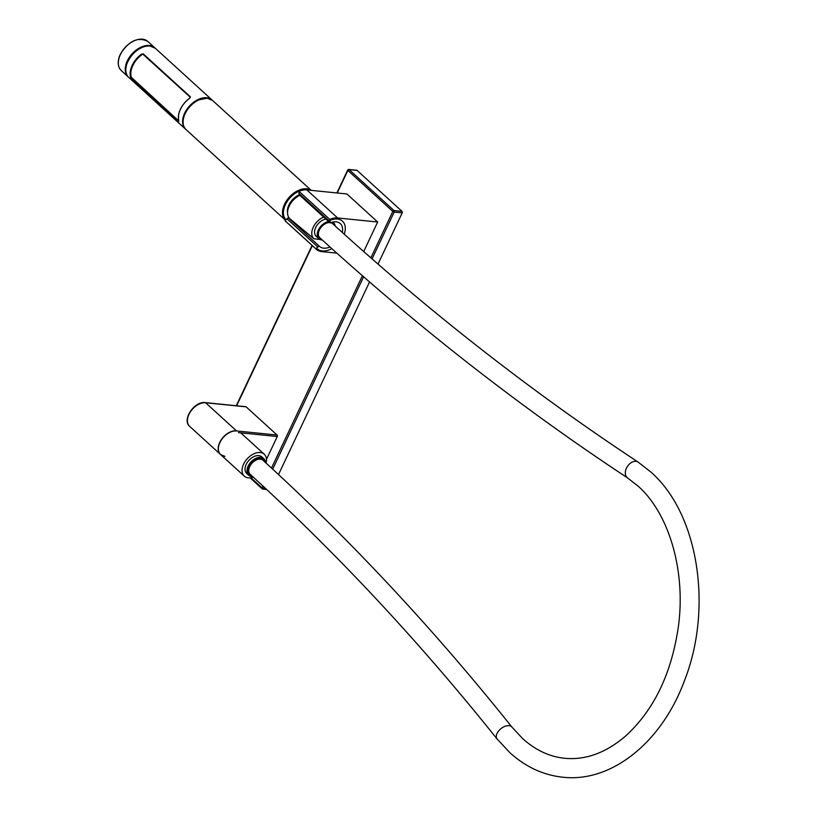 <?xml version="1.0" encoding="UTF-8"?>
<svg xmlns="http://www.w3.org/2000/svg" width="818" height="818" viewBox="0 0 818 818"><rect width="100%" height="100%" fill="white"/><g stroke="black" fill="none" stroke-linecap="round" stroke-linejoin="round"><path stroke-width="1.23" d="M278.509 474.552L369.562 281.944M378.008 264.081L402.211 212.864L394.204 212.056L372.057 258.897M402.037 211.371L357.098 170.42L349.092 169.612L394.031 210.563L402.037 211.371A1.084 0.757 95.8 0 1 402.211 212.864M356.423 170.359A1.084 0.757 95.8 0 1 357.098 170.42M245.472 406.781A1.084 0.757 95.8 0 1 246.146 406.853L277.077 435.043A1.084 0.757 95.8 0 1 277.261 436.526L266.464 459.368M329.756 219.388L298.979 191.33L298.969 193.457L329.746 221.504L329.756 219.388A19.704 12.669 -47.7 0 1 337.619 217.966L377.671 222.015L363.703 251.555M336.852 253.13L321.719 251.607A19.704 12.669 -47.7 0 1 316.392 249.347A19.704 12.669 -47.7 0 1 315.85 248.805L317.752 246.872L286.975 218.815L285.073 220.758L315.85 248.805M316.392 249.347L285.615 221.3A19.704 12.669 -47.7 0 1 285.073 220.758M298.979 191.33A19.704 12.669 -47.7 0 1 306.842 189.919L346.893 193.968L377.671 222.015M265.134 462.221A10.532 6.769 132.3 0 0 258.089 458.55A10.532 6.769 132.3 0 0 249.04 466.444A10.532 6.769 132.3 0 0 252.312 476.281M252.598 476.536A11.207 7.209 -47.7 0 1 251.586 476.505A11.207 7.209 -47.7 0 1 248.641 475.227A11.207 7.209 -47.7 0 1 248.171 466.035A11.207 7.209 -47.7 0 1 260.789 457.374A11.207 7.209 -47.7 0 1 263.744 458.653A11.207 7.209 -47.7 0 1 265.421 462.477M248.641 475.227L246.709 473.469A11.207 7.209 -47.7 0 1 247.435 462.242A11.207 7.209 -47.7 0 1 258.866 455.626A11.207 7.209 -47.7 0 1 261.821 456.904L263.744 458.653M253.243 477.139A14.816 9.519 -47.7 0 1 248.191 477.814A14.816 9.519 -47.7 0 1 244.285 476.137A14.816 9.519 -47.7 0 1 245.236 461.291A14.816 9.519 -47.7 0 1 260.339 452.558A14.816 9.519 -47.7 0 1 264.245 454.235A14.816 9.519 -47.7 0 1 266.065 463.08M244.285 476.137L220.431 454.399A14.816 9.519 -47.7 0 1 221.381 439.552A14.816 9.519 -47.7 0 1 236.494 430.82M322.312 240.022A10.869 6.984 -47.7 0 1 318.897 238.744A10.869 6.984 -47.7 0 1 318.447 229.827A10.869 6.984 -47.7 0 1 328.57 221.514M332.691 222.056A10.869 6.984 -47.7 0 1 333.539 222.67A10.869 6.984 -47.7 0 1 335.124 225.952M318.897 238.744L316.208 236.29A10.869 6.984 -47.7 0 1 315.758 227.373A10.869 6.984 -47.7 0 1 325.871 219.06M309.787 235.318A14.54 9.346 -47.7 0 1 309.316 234.96L290.124 218.948A15.624 10.041 -47.7 0 1 289.265 205.952A15.624 10.041 -47.7 0 1 299.817 195.318M309.316 234.96A14.54 9.346 -47.7 0 1 308.826 234.51L313.887 238.774A14.274 9.172 -47.7 0 1 313.325 227.097A14.274 9.172 -47.7 0 1 323.683 217.056M313.887 238.774L319.94 239.459M329.715 222.568A9.509 6.115 132.3 0 0 320.267 228.437A9.509 6.115 132.3 0 0 319.807 237.741C418.284 327.466 520.872 407.528 627.58 477.927A9.509 6.452 -56.6 0 1 626.639 467.794A9.509 6.452 -56.6 0 1 636.005 461.311A9.509 6.452 -56.6 0 1 638.05 462.037L650.872 472.047C698.797 513.909 713.132 608.889 684.165 681.445C661.527 742.427 611.107 783.378 561.772 777.1C542.569 774.789 525.258 766.65 509.839 752.652L497.068 738.961C419.583 641.946 337.282 553.735 250.165 474.317A9.509 6.115 132.3 0 1 250.778 464.788A9.509 6.115 132.3 0 1 260.472 459.174A9.509 6.115 132.3 0 1 262.977 460.258C350.861 540.371 433.847 629.318 511.935 727.09A9.509 5.624 141.4 0 0 509.113 725.689A9.509 5.624 141.4 0 0 499.154 730.351A9.509 5.624 141.4 0 0 497.068 738.961M638.05 462.037C532.201 392.211 430.391 312.762 332.629 223.672A9.509 6.115 132.3 0 0 330.625 222.68M190.216 97.158L143.16 54.274L141.586 54.121L143.222 53.855L190.389 96.841L189.735 98.119A19.438 12.495 -47.7 0 0 179.541 111.422M189.827 98.088A19.704 12.669 132.3 0 0 178.856 121.299L131.473 78.722L130.614 77.332L131.391 77.373A19.029 12.229 132.3 0 1 142.209 54.479L141.8 54.428A19.438 12.495 132.3 0 0 130.982 77.332L178.784 121.166M198.518 99.96A19.366 12.444 132.3 0 0 198.447 100A19.366 12.444 132.3 0 0 184.254 115.563A19.366 12.444 132.3 0 0 184.234 115.645M131.391 77.373L178.723 120.921M287.558 212.803A14.203 9.131 -47.7 0 1 288.897 204.95A14.203 9.131 -47.7 0 1 299.286 194.827M330.002 246.975A15.43 9.918 132.3 0 1 319.511 246.402A15.43 9.918 132.3 0 1 319.143 246.034L288.13 217.772L287.046 218.887M288.897 218.467A15.43 9.918 132.3 0 0 290.768 219.48M344.225 234.183A18.681 12.014 132.3 0 0 342.486 221.187A18.681 12.014 132.3 0 0 330.114 220.339L329.756 220.001M319.143 246.034L316.556 248.089M299.081 193.569L299.071 194.633L330.073 222.895L330.114 220.339M342.272 232.424A15.43 9.918 132.3 0 0 340.288 223.6A15.43 9.918 132.3 0 0 330.073 222.895M316.863 248.365A18.681 12.014 132.3 0 0 317.312 248.805A18.681 12.014 132.3 0 0 331.832 248.621M363.611 276.781L272.68 469.154M264.153 487.18L263.498 488.571L265.911 488.816M370.861 257.844L392.804 211.412L347.875 170.461L337.221 192.987M312.333 245.645L236.647 405.769M250.911 477.732L262.097 487.937L262.967 486.086M271.494 468.06L362.405 275.727M263.498 488.571A1.084 0.757 95.8 0 1 262.435 488.939A1.084 0.695 -47.7 0 1 262.097 487.937L263.498 488.571M348.039 169.98A1.084 0.757 95.8 0 1 349.092 169.612A1.084 0.695 -47.7 0 0 347.875 170.461L348.039 169.98M394.031 210.563A1.084 0.757 95.8 0 1 394.204 212.056L392.804 211.412A1.084 0.695 -47.7 0 1 394.031 210.563M224.592 456.229A14.816 9.519 -47.7 0 1 220.584 454.532A14.816 9.519 -47.7 0 1 221.504 439.747A14.816 9.519 -47.7 0 1 236.545 430.943L277.077 435.043M246.146 406.853L205.615 402.753L236.545 430.943M204.889 402.712A1.084 0.757 -84.2 0 1 205.615 402.753A14.816 9.519 132.3 0 0 190.574 411.556A14.816 9.519 132.3 0 0 189.653 426.352L220.584 454.532L224.919 456.383M277.261 436.526L238.457 432.61M306.842 189.919L337.619 217.966M121.289 70.583L128.508 77.148A19.704 12.669 -47.7 0 1 128.211 76.892A19.704 12.669 -47.7 0 1 127.322 60.9A19.704 12.669 -47.7 0 1 154.755 47.761A19.704 12.669 -47.7 0 1 155.042 48.037L147.833 41.452A19.704 12.669 132.3 0 0 120.399 54.591A19.704 12.669 132.3 0 0 121.289 70.583C117.547 66.667 117.209 61.258 120.266 54.346C128.774 40.818 137.966 36.524 147.833 41.452M206.77 97.761A19.704 12.669 -47.7 0 1 212.097 100.021A19.704 12.669 -47.7 0 1 212.343 100.256L155.338 48.293A19.704 12.669 132.3 0 0 150.011 46.033A19.704 12.669 132.3 0 0 130.001 57.751A19.704 12.669 132.3 0 0 128.784 77.424L185.543 129.152A19.704 12.669 -47.7 0 1 186.76 109.479A19.704 12.669 -47.7 0 1 206.77 97.761M211.402 99.581A19.622 12.618 132.3 0 0 206.842 97.935A19.622 12.618 132.3 0 0 187.332 108.998A19.622 12.618 132.3 0 0 185.042 128.508M183.61 125.675A19.622 12.618 -47.7 0 1 184.203 115.716A19.622 12.618 -47.7 0 1 198.59 99.929L207.199 98.191L212.608 100.491A19.704 12.669 132.3 0 0 207.281 98.232A19.622 12.618 -47.7 0 1 208.447 98.416M308.642 190.103A19.029 12.229 132.3 0 0 306.781 189.745A19.029 12.229 132.3 0 0 287.619 200.819A19.029 12.229 132.3 0 0 286.024 219.786M207.281 98.232A19.704 12.669 132.3 0 0 187.271 109.939A19.704 12.669 132.3 0 0 186.054 129.612L285.543 220.277A19.704 12.669 -47.7 0 1 285.441 220.195A19.704 12.669 -47.7 0 1 286.658 200.522A19.704 12.669 -47.7 0 1 306.668 188.815A19.704 12.669 -47.7 0 1 311.085 190.349M127.015 63.528A19.366 12.444 -47.7 0 1 141.33 47.812M132.015 78.354L131.473 78.722M130.614 77.332A19.704 12.669 -47.7 0 1 141.586 54.121M198.447 100L198.59 99.929A19.622 12.618 -47.7 0 1 207.138 98.201M133.743 41.023A19.029 12.229 132.3 0 0 120.502 54.285M250.103 477.835L262.149 488.816A1.084 1.084 0 0 0 262.772 489.092L266.627 489.481M336.863 192.956L347.67 170.072A1.084 1.084 0 0 1 348.765 169.459L356.771 170.267M236.279 405.728L312.067 245.4M189.653 426.352C181.586 419.808 194.541 400.861 205.287 402.599L245.819 406.699M264.245 454.235L240.768 432.845M333.539 222.67L332.844 222.026M627.58 477.927L638.06 486.107C668.909 513.275 686.016 570.77 678.388 626.506C671.537 673.735 653.858 710.321 625.351 736.241C605.453 753.153 584.972 760.464 563.899 758.194C549.042 756.507 535.289 749.973 522.651 738.593L511.935 727.09M155.338 48.293L149.909 45.992C135.778 43.548 118.303 69.346 128.784 77.424M212.608 100.491L311.218 190.359M184.254 115.563L184.203 115.716C182.189 121.729 182.813 126.361 186.054 129.612M142.874 54.172L190.257 97.23L189.735 98.037C180.921 105.215 177.281 112.945 178.815 121.238"/></g></svg>
